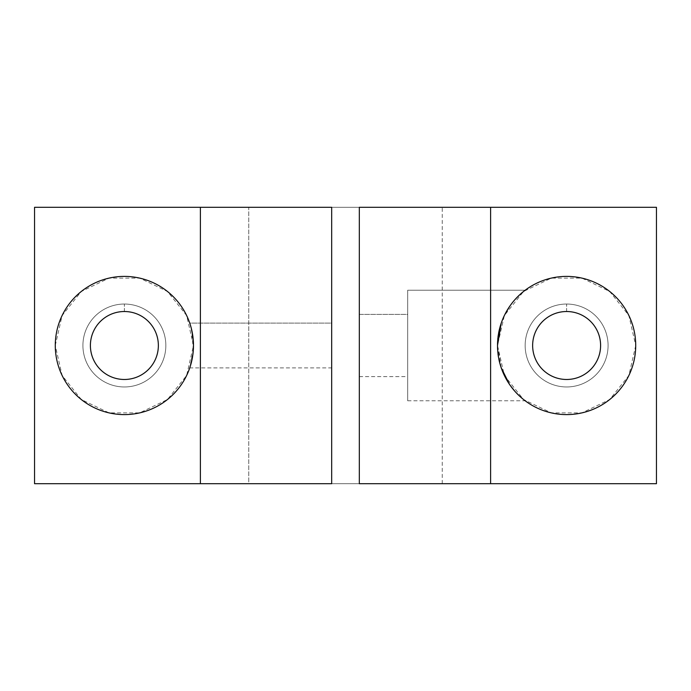 <?xml version="1.0" encoding="UTF-8"?>
<svg xmlns="http://www.w3.org/2000/svg" width="691" height="691" viewBox="0 0 691 691"><rect width="100%" height="100%" fill="white"/><g stroke="black" fill="none" stroke-linecap="round" stroke-linejoin="round"><path stroke-width="0.52" stroke-dasharray="3.46 2.59" d="M331.68 483.7L248.76 483.7L248.76 207.3L331.68 207.3L331.68 483.7L331.68 207.3L248.76 207.3L248.76 483.7L442.24 483.7L359.32 483.7L359.32 207.3L359.32 483.7L441.523 483.7L331.68 483.7M359.32 314.405L359.32 376.595L359.32 314.405L359.32 376.595L359.32 314.405L407.69 314.405L407.69 376.595L407.69 314.405L359.32 314.405M189.749 323.094L190.941 326.947L189.749 323.094L331.68 323.094L331.68 367.906L331.68 323.094L331.68 367.906L331.68 323.094L189.749 323.094L192.988 337.268M566.62 276.4A69.1 69.1 0 0 0 506.779 380.05A69.1 69.1 0 0 0 626.461 380.05A69.1 69.1 0 0 0 566.62 276.4A69.1 69.1 0 0 0 506.779 380.05A69.1 69.1 0 0 0 626.461 380.05A69.1 69.1 0 0 0 566.62 276.4M524.987 290.35L523.657 291.377M520.142 294.366L525.16 290.22C523.009 290.695 496.112 313.852 497.52 345.707C496.363 377.58 523.07 400.244 525.16 400.78C522.975 400.27 496.155 377.182 497.52 345.379C496.311 313.541 523.035 290.747 525.16 290.22L407.69 290.22L407.69 400.78L407.69 290.22L407.69 400.78L407.69 290.22L525.16 290.22L519.857 294.625M124.38 276.4A69.1 69.1 0 0 0 64.539 380.05A69.1 69.1 0 0 0 184.221 380.05A69.1 69.1 0 0 0 124.38 276.4A69.1 69.1 0 0 0 64.539 380.05A69.1 69.1 0 0 0 184.221 380.05A69.1 69.1 0 0 0 124.38 276.4M189.887 323.509L190.949 326.973M193.48 345.552L193.333 340.974M191.649 361.298L190.88 364.278M192.996 353.628L193.186 351.823M193.333 349.948L191.537 329.21M34.55 207.3L656.45 207.3L656.45 483.7L34.55 483.7L34.55 207.3L34.55 483.7L656.45 483.7L656.45 207.3L34.55 207.3M566.62 304.04A41.46 41.46 0 0 0 530.714 366.23A41.46 41.46 0 0 0 602.526 366.23A41.46 41.46 0 0 0 566.62 304.04A41.46 41.46 0 0 1 602.526 366.23A41.46 41.46 0 0 1 530.714 366.23A41.46 41.46 0 0 1 566.62 304.04L566.62 311.52A33.98 33.98 0 0 1 596.048 362.49A33.98 33.98 0 0 1 537.192 362.49A33.98 33.98 0 0 1 566.62 311.52A33.98 33.98 0 0 0 537.192 362.49A33.98 33.98 0 0 0 596.048 362.49A33.98 33.98 0 0 0 566.62 311.52L566.62 304.04M124.38 304.04A41.46 41.46 0 0 0 88.474 366.23A41.46 41.46 0 0 0 160.286 366.23A41.46 41.46 0 0 0 124.38 304.04A41.46 41.46 0 0 1 160.286 366.23A41.46 41.46 0 0 1 88.474 366.23A41.46 41.46 0 0 1 124.38 304.04L124.38 311.52A33.98 33.98 0 0 1 153.808 362.49A33.98 33.98 0 0 1 94.952 362.49A33.98 33.98 0 0 1 124.38 311.52A33.98 33.98 0 0 0 94.952 362.49A33.98 33.98 0 0 0 153.808 362.49A33.98 33.98 0 0 0 124.38 311.52L124.38 304.04M55.28 345.5L62.121 315.519L81.296 291.472L109.005 278.136L139.755 278.136L167.464 291.472L186.639 315.519L193.48 345.5L186.639 375.481L167.464 399.528L139.755 412.864L109.005 412.864L81.296 399.528L62.121 375.481L55.28 345.5M635.72 345.5L628.879 375.481L609.704 399.528L581.995 412.864L551.245 412.864L523.536 399.528L504.361 375.481L497.52 345.5L504.361 315.519L523.536 291.472L551.245 278.136L581.995 278.136L609.704 291.472L628.879 315.519L635.72 345.5M359.32 207.3L248.76 207.3L359.32 207.3M193.342 349.853L189.749 367.906L331.68 367.906M189.852 367.603L191.64 361.341M407.69 314.405L407.69 376.595L407.69 314.405M407.69 400.78L525.16 400.78L514.838 391.261M510.01 385.129L509.431 384.291M501.156 367.621L497.52 345.319M501.139 323.431L505.086 314.06M509.898 306.035L515.123 299.419M442.24 483.7L442.24 207.3M359.32 376.595L407.69 376.595"/><path stroke-width="1.04" d="M359.32 483.7L359.32 207.3L359.32 483.7L656.45 483.7L656.45 207.3L490.61 207.3L490.61 483.7L490.61 207.3L359.32 207.3L656.45 207.3L656.45 483.7L359.32 483.7M331.68 207.3L331.68 483.7L331.68 207.3L34.55 207.3L34.55 483.7L200.39 483.7L200.39 207.3L200.39 483.7L331.68 483.7L34.55 483.7L34.55 207.3L331.68 207.3M566.62 276.4A69.1 69.1 0 0 0 506.779 380.05A69.1 69.1 0 0 0 626.461 380.05A69.1 69.1 0 0 0 566.62 276.4M523.657 291.377L520.142 294.366M124.38 276.4A69.1 69.1 0 0 0 64.539 380.05A69.1 69.1 0 0 0 184.221 380.05A69.1 69.1 0 0 0 124.38 276.4M190.949 326.973L191.606 329.521M191.657 329.728L192.936 336.811L191.649 329.702M190.88 364.278L192.996 353.628M193.186 351.823L193.333 349.948M566.62 311.52A33.98 33.98 0 0 1 596.048 362.49A33.98 33.98 0 0 1 537.192 362.49A33.98 33.98 0 0 1 566.62 311.52A33.98 33.98 0 0 0 537.192 362.49A33.98 33.98 0 0 0 596.048 362.49A33.98 33.98 0 0 0 566.62 311.52M124.38 311.52A33.98 33.98 0 0 1 153.808 362.49A33.98 33.98 0 0 1 94.952 362.49A33.98 33.98 0 0 1 124.38 311.52A33.98 33.98 0 0 0 94.952 362.49A33.98 33.98 0 0 0 153.808 362.49A33.98 33.98 0 0 0 124.38 311.52M193.48 345.552L193.342 349.853M193.333 340.974L192.953 336.958M514.838 391.261L510.01 385.129M509.431 384.291L501.156 367.621M497.52 345.319L501.139 323.431M505.086 314.06L509.898 306.035M515.123 299.419L519.857 294.625"/></g></svg>
